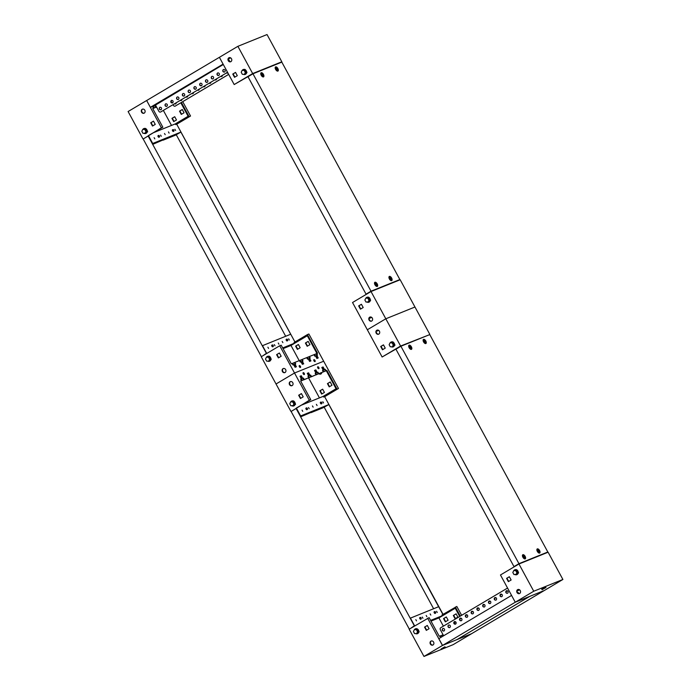 <?xml version="1.0" encoding="UTF-8"?>
<svg xmlns="http://www.w3.org/2000/svg" width="691" height="691" viewBox="0 0 691 691"><rect width="100%" height="100%" fill="white"/><g stroke="black" fill="none" stroke-linecap="round" stroke-linejoin="round"><path stroke-width="1.04" d="M437.256 612.494L436.591 611.267L437.256 612.494M430.813 615.102L430.122 613.884L430.813 615.102M426.874 616.692L426.183 615.474L426.874 616.692M422.935 618.281L422.253 617.063L422.935 618.281M416.492 620.881L415.827 619.654L416.492 620.881M430.355 644.012A2.177 1.874 -112 0 0 433.594 642.086A2.177 1.874 -112 0 0 430.355 644.012M432.963 644.979A2.177 1.874 68 0 1 431.348 640.972M443.078 634.753L442.266 635.193L442.836 636.247M442.819 636.256L442.197 635.107L440.167 636.04L440.901 637.396L440.098 635.953L439.251 636.299L429.12 617.633L409.176 629.207L423.972 656.45L441.471 649.385M461.631 615.327L456.811 606.448L441.955 614.999L442.326 615.681L430.631 620.406M443.415 635.901L442.845 634.848M441.48 637.05L440.746 635.694M427.66 618.22L442.456 645.472L471.608 633.699L453.115 644.677L443.104 648.728M455.36 607.043L460.292 616.122M442.456 645.472L423.972 656.45M446.351 616.994L443.916 618.436L445.66 621.658M456.129 613.884L453.693 615.336L455.438 618.549M419.135 631.937L418.996 631.254M424.542 627.1L426.312 630.373L429.085 628.724L427.314 625.459L424.542 627.1L427.34 625.51M442.326 615.681L455.153 608.063L459.714 616.467M460.586 618.082L460.854 618.566M410.221 618.212L438.673 606.689L442.888 614.446M410.411 618.1L414.669 625.942M455.231 608.218L438.906 617.918L431.011 621.105M446.326 616.942L443.553 618.583L445.324 621.857L448.096 620.207L446.326 616.942M456.103 613.833L453.322 615.482L455.101 618.747L457.874 617.106L456.103 613.833M443.389 626.167L438.906 617.918M426.649 630.175L424.905 626.953M415.723 633.63A2.643 2.28 -112 0 0 418.4 630.097A2.643 2.28 -112 0 0 414.557 629.527M415.567 628.767A2.643 2.28 68 0 1 417.658 633.612A2.643 2.28 68 0 1 417.545 633.656M416.604 633.69L417.554 633.302L418.496 631.393L417.39 629.346L414.384 629.596L413.434 631.514L414.548 633.561L416.604 633.69L417.554 631.773L416.44 629.726L414.384 629.596M417.39 629.346L416.44 629.726M418.496 631.393L417.554 631.773M441.799 649.35L445.427 647.294L441.799 649.35M441.497 649.428L441.204 648.884L444.831 646.828L445.427 647.294M377.061 330.177A1.088 0.544 -120.7 0 1 377.26 330.929M377.735 330.056A1.088 0.544 -120.7 0 1 377.666 330.954A1.088 0.544 -120.7 0 1 377.632 330.972A1.088 0.544 -120.7 0 1 376.75 330.453M379.428 331.222A2.177 1.874 -112 0 0 376.189 333.148A2.177 1.874 -112 0 0 379.428 331.222M378.798 334.116A2.177 1.874 68 0 1 377.182 330.108M398.146 347.884L396.09 349.093M428.014 335.29L400.607 346.027L385.811 318.784L414.963 307.011L429.759 334.254M396.047 349.015L382.123 357.005L400.607 346.027M382.123 357.005L367.327 329.762L385.811 318.784L371.024 291.533L400.175 279.769L414.963 307.011L385.811 318.784L367.327 329.762L352.531 302.52L371.024 291.533M394.846 345.129L394.708 344.446M385.241 348.126L383.47 344.861L380.698 346.502L382.469 349.776L385.241 348.126M382.805 349.577L381.061 346.355L383.496 344.913M392.669 341.829L393.162 342.01M394.95 345.319L394.863 344.74M391.426 346.822A2.643 2.28 -112 0 0 394.112 343.289A2.643 2.28 -112 0 0 390.26 342.719M391.279 341.959A2.643 2.28 68 0 1 393.369 346.804A2.643 2.28 68 0 1 393.248 346.847M392.315 346.882L393.257 346.493L394.207 344.584L393.093 342.537L390.087 342.788L389.145 344.705L390.251 346.752L392.315 346.882L393.257 344.964L392.151 342.917L390.087 342.788M393.093 342.537L392.151 342.917M394.207 344.584L393.257 344.964M519.632 593.5A2.177 1.874 68 0 1 518.017 589.483M520.263 590.606A2.177 1.874 68 0 1 517.023 592.524A2.177 1.874 68 0 1 520.263 590.606M517.101 590.909L519.658 589.872M562.897 579.473L544.413 590.451L515.261 602.224L500.465 574.981L518.958 563.994L548.11 552.221L562.897 579.473L533.746 591.237L518.958 563.994M515.261 602.224L533.746 591.237M518.38 572.226L518.518 572.899M508.36 581.641L506.589 578.367L509.362 576.717L511.133 579.991L508.36 581.641M508.697 581.442L506.952 578.22L509.388 576.778M513.931 570.498A2.643 2.28 68 0 1 517.784 571.06A2.643 2.28 68 0 1 515.097 574.601M516.928 574.627A2.643 2.28 -112 0 0 515.063 569.686A2.643 2.28 -112 0 0 514.95 569.738M513.767 570.567L516.764 570.317L517.879 572.355L516.928 574.273L513.923 574.523L512.817 572.485L513.767 570.567L515.823 570.697L516.928 572.744L515.987 574.653M517.879 572.355L516.928 572.744M516.764 570.317L515.823 570.697M518.224 573.331L518.535 572.511M516.833 569.79L516.341 569.609M545.665 587.661L542.029 589.717L545.665 587.661M542.029 589.717L541.735 589.173L545.363 587.117L545.968 587.583M302.062 410.134L302.727 411.361L302.062 410.134M308.514 407.526L309.205 408.744L308.514 407.526M312.444 405.937L313.135 407.154L312.444 405.937M316.383 404.347L317.074 405.565L316.383 404.347M322.835 401.747L323.526 402.965L322.835 401.747M303.219 372.656A1.088 0.544 59.3 0 0 303.176 372.674A1.088 0.544 59.3 0 0 303.245 373.848A1.088 0.544 59.3 0 0 304.256 374.557A1.088 0.544 59.3 0 0 304.29 374.539A1.088 0.544 59.3 0 0 304.221 373.365A1.088 0.544 59.3 0 0 303.219 372.656M317.791 366.766A1.088 0.544 59.3 0 0 317.756 366.783A1.088 0.544 59.3 0 0 317.817 367.966A1.088 0.544 59.3 0 0 318.827 368.674A1.088 0.544 59.3 0 0 318.862 368.657A1.088 0.544 59.3 0 0 318.801 367.482A1.088 0.544 59.3 0 0 317.791 366.766M292.129 385.595A2.177 1.874 68 0 1 290.514 381.587M289.52 384.628A2.177 1.874 68 0 1 292.759 382.702A2.177 1.874 68 0 1 289.52 384.628M310.941 412.415L300.844 416.759M328.907 404.529L324.615 396.625L323.604 397.031L338.469 388.48L323.673 361.238L294.521 373.01L309.318 400.253L310.777 399.666L296.353 408.036L300.645 415.939L328.907 404.529L323.146 407.75L311.062 412.631M300.689 381.095L301.483 380.663L300.637 381L310.777 399.666M302.131 380.404L303.582 379.808L301.552 380.741L302.131 380.404L301.311 378.901L300.671 379.16L301.483 380.663M304.23 379.549L308.773 377.718L303.651 379.895L304.23 379.549L303.409 378.055L302.77 378.314L303.582 379.808M309.413 377.459L310.872 376.871L308.834 377.804L309.413 377.459L308.601 375.956L307.961 376.215L308.773 377.718M311.511 376.612L316.003 374.798L310.933 376.958L311.511 376.612L310.7 375.109L310.06 375.368L310.872 376.871M316.642 374.539L318.102 373.952L316.063 374.885L316.642 374.539L315.83 373.045L315.191 373.295L316.003 374.798M318.741 373.693L323.293 371.853L318.162 374.038L318.741 373.693L317.929 372.19L317.29 372.449L318.102 373.952M323.932 371.594L325.392 371.007L323.353 371.939L323.932 371.594L323.12 370.1L322.481 370.359L323.293 371.853M295.903 408.606L296.353 408.036M309.318 400.253L292.863 410.411M338.469 388.48L324.649 396.686M323.12 369.935L324.433 369.4L323.094 366.947L321.79 367.482L323.12 369.935M315.83 372.872L317.143 372.345L315.813 369.892L314.5 370.419L315.83 372.872M308.601 375.792L309.913 375.265L308.583 372.812L307.27 373.339L308.601 375.792M301.311 378.737L302.623 378.21L301.293 375.757L299.98 376.284L301.311 378.737M326.031 370.747L326.878 370.411L325.452 371.093L326.031 370.747L325.219 369.253L324.58 369.512L325.392 371.007M326.878 370.411L337.009 389.068M316.901 355.338L316.132 353.93L316.711 353.585L317.523 355.079L316.884 355.338L316.072 353.844L314.612 354.431L315.424 355.934L314.785 356.193L313.973 354.69L309.421 356.53L310.233 358.024L309.594 358.284L308.782 356.789L307.322 357.377L308.134 358.871L307.495 359.13L306.683 357.636L302.192 359.45L303.012 360.944L302.364 361.203L301.552 359.709L300.093 360.296L300.913 361.79L300.265 362.049L299.453 360.555L294.91 362.386L295.722 363.889L295.083 364.148L294.262 362.645L292.811 363.233L293.623 364.736L292.984 364.995L292.163 363.492L291.317 363.837L281.185 345.172L279.734 345.759L294.521 373.01L276.037 383.989L290.825 411.231M295.325 403.484L295.463 404.157M301.423 393.594L303.194 396.859L300.421 398.508L298.65 395.243L301.423 393.594M321.989 393.879L320.244 390.665L322.68 389.214M329.547 386.684L327.802 383.47L330.238 382.019M320.918 373.978A2.177 1.874 68 0 1 319.277 373.589M301.734 405.03L323.233 396.349L336.059 388.731L326.299 370.747M323.233 396.349L323.604 397.031M303.885 374.513A1.088 0.544 59.3 0 0 303.012 373.045M318.456 368.631A1.088 0.544 59.3 0 0 317.584 367.154M323.803 369.659L322.524 367.292L321.833 367.569M316.513 372.596L315.234 370.238L314.543 370.514M309.283 375.515L308.005 373.157L307.322 373.434M302.002 378.461L300.715 376.094L300.032 376.37M301.552 380.741L300.723 379.255M325.452 371.093L324.623 369.599L325.219 369.253M323.353 371.939L322.524 370.445L323.12 370.1M318.162 374.038L317.342 372.544L317.929 372.19M316.063 374.885L315.243 373.39M310.933 376.958L310.112 375.463L310.7 375.109M308.834 377.804L308.013 376.31L308.601 375.956M303.651 379.895L302.822 378.4L303.409 378.055M300.758 398.31L299.013 395.097L301.449 393.645M321.652 394.077L324.425 392.428L322.654 389.163L319.873 390.812L321.652 394.077M329.21 386.882L331.982 385.241L330.212 381.968L327.43 383.617L329.21 386.882M318.914 373.736A2.177 1.874 -112 0 0 321.825 372.553M319.441 397.886L308.557 377.847M315.251 373.382L315.83 373.045M300.732 379.247L301.311 378.901M300.715 376.094L301.293 375.757M308.005 373.157L308.583 372.812M315.234 370.238L315.813 369.892M322.524 367.292L323.094 366.947M290.876 401.756A2.643 2.28 68 0 1 294.729 402.317A2.643 2.28 68 0 1 292.051 405.859M293.874 405.885A2.643 2.28 -112 0 0 292.008 400.944A2.643 2.28 -112 0 0 291.896 400.987M290.712 401.825L293.718 401.566L294.824 403.613L293.874 405.531L290.876 405.781L289.762 403.734L290.712 401.825L292.768 401.955L293.874 403.993L292.932 405.911M294.824 403.613L293.874 403.993M293.718 401.566L292.768 401.955M293.779 401.048L293.286 400.858M295.567 404.347L295.169 404.58L295.325 403.89M420.301 617.4A0.872 0.441 59.3 0 0 420.292 617.409A0.872 0.441 59.3 0 0 420.309 618.333A0.872 0.441 59.3 0 0 421.13 618.929A0.872 0.441 59.3 0 0 421.182 618.903A0.872 0.441 59.3 0 0 421.095 617.953A0.872 0.441 59.3 0 0 420.301 617.4L419.8 617.624A0.933 0.466 59.3 0 0 419.774 617.642A0.933 0.466 59.3 0 0 419.834 618.644A0.933 0.466 59.3 0 0 420.698 619.257A0.933 0.466 59.3 0 0 420.724 619.24A0.933 0.466 59.3 0 0 420.75 619.222A0.933 0.466 59.3 0 0 420.793 619.179M414.358 625.83L296.094 408.502L414.358 625.83L413.978 626.072M328.864 404.555L438.63 606.707M443 614.264L324.779 396.919M414.142 625.925L410.92 628.171M296.094 408.502L291.118 411.447L409.176 628.87M433.62 608.736L324.209 407.232M434.725 611.578L434.725 611.578A0.872 0.441 59.3 0 0 434.743 612.511A0.872 0.441 59.3 0 0 435.555 613.098A0.872 0.441 59.3 0 0 435.606 613.072A0.872 0.441 59.3 0 0 435.52 612.122A0.872 0.441 59.3 0 0 434.725 611.578L434.233 611.803A0.933 0.466 59.3 0 0 434.233 611.803A0.933 0.466 59.3 0 0 434.207 611.811A0.933 0.466 59.3 0 0 434.259 612.822A0.933 0.466 59.3 0 0 435.123 613.427A0.933 0.466 59.3 0 0 435.157 613.418A0.933 0.466 59.3 0 0 435.183 613.401A0.933 0.466 59.3 0 0 435.226 613.358M306.536 407.88A0.872 0.441 59.3 0 0 306.528 407.88A0.872 0.441 59.3 0 0 306.545 408.813A0.872 0.441 59.3 0 0 307.365 409.409A0.872 0.441 59.3 0 0 307.417 409.374A0.872 0.441 59.3 0 0 307.331 408.424A0.872 0.441 59.3 0 0 306.536 407.88L306.035 408.105A0.933 0.466 59.3 0 0 306.018 408.113A0.933 0.466 59.3 0 0 306.07 409.124A0.933 0.466 59.3 0 0 306.934 409.737A0.933 0.466 59.3 0 0 306.968 409.72A0.933 0.466 59.3 0 0 306.985 409.703A0.933 0.466 59.3 0 0 307.037 409.659M320.97 402.05A0.872 0.441 59.3 0 0 320.961 402.058A0.872 0.441 59.3 0 0 320.978 402.991A0.872 0.441 59.3 0 0 321.799 403.579A0.872 0.441 59.3 0 0 321.851 403.553A0.872 0.441 59.3 0 0 321.764 402.603A0.872 0.441 59.3 0 0 320.97 402.05M320.477 402.274A0.933 0.466 59.3 0 0 320.469 402.274A0.933 0.466 59.3 0 0 320.443 402.292A0.933 0.466 59.3 0 0 320.503 403.302A0.933 0.466 59.3 0 0 321.367 403.907A0.933 0.466 59.3 0 0 321.393 403.89A0.933 0.466 59.3 0 0 321.419 403.881A0.933 0.466 59.3 0 0 321.462 403.829M409.841 346.96C410.394 347.962 410.765 348.126 410.964 347.435C410.411 346.424 410.039 346.269 409.841 346.96L409.988 346.433M410.817 347.953L410.964 347.435M410.713 347.901L410.843 347.504C410.299 346.493 409.918 346.338 409.728 347.029M411.059 348.964A1.866 0.933 -120.7 0 1 409.331 347.746A1.866 0.933 -120.7 0 1 409.219 345.733A1.866 0.933 -120.7 0 1 409.279 345.699A1.866 0.933 -120.7 0 1 411.007 346.917A1.866 0.933 -120.7 0 1 411.119 348.938A1.866 0.933 -120.7 0 1 411.059 348.964M408.666 346.061A1.866 0.933 -120.7 0 1 408.683 346.053L409.219 345.733M410.877 348.065A0.993 0.501 -120.7 0 1 409.936 347.383A0.993 0.501 -120.7 0 1 409.927 346.321A0.993 0.501 -120.7 0 1 410.869 347.003A0.993 0.501 -120.7 0 1 410.877 348.065M410.584 349.249A1.866 0.933 -120.7 0 1 410.566 349.266L411.119 348.938M537.313 548.879A2.393 1.201 -120.7 0 1 539.576 550.52A2.393 1.201 -120.7 0 1 539.593 553.068A2.393 1.201 -120.7 0 1 539.326 553.12A2.393 1.201 -120.7 0 1 537.425 551.582A2.393 1.201 -120.7 0 1 536.993 549.181A2.393 1.201 -120.7 0 1 537.313 548.879M423.557 339.359A2.393 1.201 -120.7 0 1 425.811 341A2.393 1.201 -120.7 0 1 425.829 343.548A2.393 1.201 -120.7 0 1 425.57 343.591A2.393 1.201 -120.7 0 1 423.661 342.062A2.393 1.201 -120.7 0 1 423.229 339.652A2.393 1.201 -120.7 0 1 423.557 339.359M522.888 554.7A2.393 1.201 -120.7 0 1 525.143 556.35A2.393 1.201 -120.7 0 1 525.16 558.898A2.393 1.201 -120.7 0 1 524.901 558.941A2.393 1.201 -120.7 0 1 522.992 557.412A2.393 1.201 -120.7 0 1 522.56 555.003A2.393 1.201 -120.7 0 1 522.888 554.7M409.124 345.18A2.393 1.201 -120.7 0 1 411.387 346.822A2.393 1.201 -120.7 0 1 411.404 349.37A2.393 1.201 -120.7 0 1 411.136 349.421A2.393 1.201 -120.7 0 1 409.236 347.893A2.393 1.201 -120.7 0 1 408.796 345.483A2.393 1.201 -120.7 0 1 409.124 345.18M516.194 565.635L513.983 566.611L395.934 349.188L400.901 346.243L429.759 334.591L547.816 552.014L518.95 563.666L400.901 346.243M546.063 553.05L547.816 552.014M513.983 566.611L518.95 563.666M424.274 341.129C424.818 342.14 425.19 342.295 425.388 341.604C424.844 340.603 424.464 340.438 424.274 341.129L424.412 340.611M425.25 342.131L425.388 341.604M425.146 342.08L425.276 341.674C424.723 340.672 424.352 340.508 424.153 341.199M425.483 343.142A1.866 0.933 -120.7 0 1 423.756 341.924A1.866 0.933 -120.7 0 1 423.643 339.903A1.866 0.933 -120.7 0 1 423.713 339.868A1.866 0.933 -120.7 0 1 425.44 341.095A1.866 0.933 -120.7 0 1 425.552 343.107A1.866 0.933 -120.7 0 1 425.483 343.142M423.099 340.231A1.866 0.933 -120.7 0 1 423.108 340.231L423.643 339.903M425.302 342.244A0.993 0.501 -120.7 0 1 424.36 341.561A0.993 0.501 -120.7 0 1 424.36 340.499A0.993 0.501 -120.7 0 1 425.293 341.181A0.993 0.501 -120.7 0 1 425.302 342.244M425.008 343.427A1.866 0.933 -120.7 0 1 425 343.436L425.552 343.107M523.605 556.48C524.149 557.482 524.529 557.646 524.719 556.955C524.175 555.953 523.795 555.789 523.605 556.48L523.743 555.953M524.581 557.482L524.719 556.955M524.478 557.421L524.607 557.024C524.054 556.022 523.683 555.858 523.484 556.549M524.815 558.492A1.866 0.933 -120.7 0 1 523.087 557.274A1.866 0.933 -120.7 0 1 522.975 555.253A1.866 0.933 -120.7 0 1 523.044 555.218A1.866 0.933 -120.7 0 1 524.771 556.436A1.866 0.933 -120.7 0 1 524.884 558.458A1.866 0.933 -120.7 0 1 524.815 558.492M522.431 555.581A1.866 0.933 -120.7 0 1 522.439 555.573L522.975 555.253M524.633 557.585A0.993 0.501 -120.7 0 1 523.692 556.903A0.993 0.501 -120.7 0 1 523.692 555.849A0.993 0.501 -120.7 0 1 524.624 556.531A0.993 0.501 -120.7 0 1 524.633 557.585M524.339 558.777A1.866 0.933 -120.7 0 1 524.331 558.786L524.884 558.458M538.03 550.649C538.583 551.66 538.954 551.815 539.153 551.133C538.6 550.122 538.229 549.967 538.03 550.649L538.177 550.131M539.006 551.651L539.153 551.133M538.902 551.599L539.04 551.202C538.488 550.191 538.116 550.036 537.918 550.718M539.248 552.662A1.866 0.933 -120.7 0 1 537.52 551.444A1.866 0.933 -120.7 0 1 537.408 549.423A1.866 0.933 -120.7 0 1 537.477 549.397A1.866 0.933 -120.7 0 1 539.205 550.615A1.866 0.933 -120.7 0 1 539.317 552.627A1.866 0.933 -120.7 0 1 539.248 552.662M536.855 549.76A1.866 0.933 -120.7 0 1 536.872 549.751L537.408 549.423M539.066 551.764A0.993 0.501 -120.7 0 1 538.125 551.081A0.993 0.501 -120.7 0 1 538.116 550.019A0.993 0.501 -120.7 0 1 539.058 550.701A0.993 0.501 -120.7 0 1 539.066 551.764M538.773 552.947A1.866 0.933 -120.7 0 1 538.755 552.955L539.317 552.627M442.378 630.373A1.399 1.209 -112 0 0 444.451 629.13A1.399 1.209 -112 0 0 442.378 630.373M443 628.421A1.399 1.209 -112 0 0 444.045 630.995M448.148 626.936A1.399 1.209 -112 0 0 450.23 625.701A1.399 1.209 -112 0 0 448.148 626.936M448.779 624.984A1.399 1.209 -112 0 0 449.824 627.566M453.927 623.507A1.399 1.209 -112 0 0 456.008 622.271A1.399 1.209 -112 0 0 453.927 623.507M454.557 621.555A1.399 1.209 -112 0 0 455.602 624.137M459.705 620.077A1.399 1.209 -112 0 0 461.787 618.834A1.399 1.209 -112 0 0 459.705 620.077M460.336 618.117A1.399 1.209 -112 0 0 461.381 620.699M465.484 616.64A1.399 1.209 -112 0 0 467.565 615.405A1.399 1.209 -112 0 0 465.484 616.64M466.114 614.688A1.399 1.209 -112 0 0 467.159 617.27M471.262 613.211A1.399 1.209 -112 0 0 473.344 611.976A1.399 1.209 -112 0 0 471.262 613.211M471.893 611.259A1.399 1.209 -112 0 0 472.938 613.841M477.04 609.773A1.399 1.209 -112 0 0 479.122 608.538A1.399 1.209 -112 0 0 477.04 609.773M477.671 607.821A1.399 1.209 -112 0 0 478.716 610.403M482.819 606.344A1.399 1.209 -112 0 0 484.901 605.109A1.399 1.209 -112 0 0 482.819 606.344M483.45 604.392A1.399 1.209 -112 0 0 484.486 606.974M488.597 602.915A1.399 1.209 -112 0 0 490.679 601.68A1.399 1.209 -112 0 0 488.597 602.915M489.228 600.963A1.399 1.209 -112 0 0 490.265 603.545M494.376 599.477A1.399 1.209 -112 0 0 496.458 598.242A1.399 1.209 -112 0 0 494.376 599.477M495.006 597.525A1.399 1.209 -112 0 0 496.043 600.108M500.154 596.048A1.399 1.209 -112 0 0 502.236 594.813A1.399 1.209 -112 0 0 500.154 596.048M500.785 594.096A1.399 1.209 -112 0 0 501.821 596.678M505.933 592.619A1.399 1.209 -112 0 0 508.015 591.384A1.399 1.209 -112 0 0 505.933 592.619M506.563 590.667A1.399 1.209 -112 0 0 507.6 593.249M442.534 645.437L456.958 639.616L529.764 596.368L515.331 602.198L442.534 645.437L438.828 638.622L511.565 595.426M517.628 592.74L518.207 592.498L518.751 593.491M506.918 588.473A1.555 1.339 68 0 1 507.738 588.369M507.85 588.577A1.555 1.339 -112 0 0 506.65 588.585L440.78 627.713A1.555 1.339 -112 0 0 440.366 629.76L443.631 635.78M518.025 593.137L517.792 592.697M457.105 639.555L471.538 633.725L544.335 590.485L529.911 596.307L457.097 639.529M455.524 621.727L455.352 621.831A1.555 1.339 -112 0 0 454.937 623.878L455.084 624.146M459.731 619.231L461.303 618.298M465.509 615.793L467.081 614.86M471.288 612.364L472.86 611.431M477.066 608.935L478.63 608.002M482.845 605.497L484.408 604.565M488.623 602.068L490.187 601.135M494.402 598.639L495.965 597.706M500.18 595.201L501.744 594.269M505.959 591.772L507.522 590.84M229.127 57.716A1.088 0.544 -120.7 0 1 229.326 58.467A1.088 0.544 -120.7 0 0 229.127 57.716M225.016 70.162A1.399 1.209 -112 0 0 222.934 71.398A1.399 1.209 -112 0 0 225.016 70.162M223.564 69.446A1.399 1.209 -112 0 0 224.601 72.028M219.237 73.6A1.399 1.209 -112 0 0 217.155 74.835A1.399 1.209 -112 0 0 219.237 73.6M217.786 72.883A1.399 1.209 -112 0 0 218.822 75.457M213.459 77.029A1.399 1.209 -112 0 0 211.377 78.264A1.399 1.209 -112 0 0 213.459 77.029M212.007 76.312A1.399 1.209 -112 0 0 213.053 78.895M207.68 80.458A1.399 1.209 -112 0 0 205.598 81.693A1.399 1.209 -112 0 0 207.68 80.458M206.229 79.741A1.399 1.209 -112 0 0 207.274 82.324M201.902 83.896A1.399 1.209 -112 0 0 199.82 85.131A1.399 1.209 -112 0 0 201.902 83.896M200.45 83.179A1.399 1.209 -112 0 0 201.496 85.753M196.123 87.325A1.399 1.209 -112 0 0 194.041 88.56A1.399 1.209 -112 0 0 196.123 87.325M194.672 86.608A1.399 1.209 -112 0 0 195.717 89.191M190.345 90.754A1.399 1.209 -112 0 0 188.263 91.989A1.399 1.209 -112 0 0 190.345 90.754M188.893 90.037A1.399 1.209 -112 0 0 189.939 92.62M184.566 94.192A1.399 1.209 -112 0 0 182.484 95.427A1.399 1.209 -112 0 0 184.566 94.192M183.115 93.475A1.399 1.209 -112 0 0 184.16 96.049M178.788 97.621A1.399 1.209 -112 0 0 176.706 98.856A1.399 1.209 -112 0 0 178.788 97.621M177.337 96.904A1.399 1.209 -112 0 0 178.382 99.487M173.009 101.05A1.399 1.209 -112 0 0 170.936 102.285A1.399 1.209 -112 0 0 173.009 101.05M171.558 100.333A1.399 1.209 -112 0 0 172.603 102.916M167.231 104.488A1.399 1.209 -112 0 0 165.158 105.723A1.399 1.209 -112 0 0 167.231 104.488M165.78 103.771A1.399 1.209 -112 0 0 166.825 106.345M161.452 107.917A1.399 1.209 -112 0 0 159.379 109.152A1.399 1.209 -112 0 0 161.452 107.917M160.001 107.2A1.399 1.209 -112 0 0 161.046 109.783M153.549 106.207L150.362 107.33L223.098 64.125M153.773 106.112L223.305 64.513M150.362 107.33L146.665 100.515L237.885 46.323L267.028 34.55L281.824 61.793L252.673 73.566L237.885 46.323M227.382 72.019A1.555 1.339 68 0 1 226.829 72.736L160.744 111.942L226.829 72.736M160.744 111.942A1.555 1.339 -112 0 1 158.844 111.268L155.371 104.868M226.605 72.823A1.555 1.339 -112 0 0 227.235 71.752M228.332 59.581L229.257 61.292M228.332 59.089L229.732 61.205M226.657 72.831A1.399 1.209 -112 0 0 227.624 73.004M220.878 76.26A1.399 1.209 -112 0 0 221.846 76.442M215.1 79.698A1.399 1.209 -112 0 0 216.067 79.871M209.33 83.127A1.399 1.209 -112 0 0 210.289 83.3M203.551 86.556A1.399 1.209 -112 0 0 204.51 86.738M197.773 89.994A1.399 1.209 -112 0 0 198.732 90.167M191.994 93.423A1.399 1.209 -112 0 0 192.953 93.596M186.216 96.852A1.399 1.209 -112 0 0 187.175 97.034M180.437 100.29A1.399 1.209 -112 0 0 181.396 100.463M174.659 103.719A1.399 1.209 -112 0 0 175.626 103.892M228.661 74.378L175.315 106.06L228.678 74.403M175.315 106.06A1.555 1.339 -112 0 1 173.424 105.386L173.035 104.678M172.085 102.933L171.031 100.981M226.475 72.944A1.399 1.209 -112 0 0 227.84 72.857M220.697 76.373A1.399 1.209 -112 0 0 222.45 75.336M214.918 79.802A1.399 1.209 -112 0 0 216.672 78.765M209.14 83.24A1.399 1.209 -112 0 0 210.893 82.194M203.361 86.669A1.399 1.209 -112 0 0 205.115 85.632M197.583 90.098A1.399 1.209 -112 0 0 199.336 89.061M191.804 93.535A1.399 1.209 -112 0 0 193.558 92.49M186.026 96.965A1.399 1.209 -112 0 0 187.779 95.928M180.247 100.402A1.399 1.209 -112 0 0 182.001 99.357M174.469 103.831A1.399 1.209 -112 0 0 176.222 102.786M289.322 340.032L288.657 338.806L289.322 340.032M282.878 342.641L282.187 341.423L282.878 342.641M278.939 344.23L278.248 343.012L278.939 344.23M275.009 345.82L274.318 344.602L275.009 345.82M268.557 348.419L267.892 347.193L268.557 348.419M314.984 361.592A1.088 0.544 59.3 0 0 315.018 361.574A1.088 0.544 59.3 0 0 314.949 360.391A1.088 0.544 59.3 0 0 313.947 359.683A1.088 0.544 59.3 0 0 313.904 359.7A1.088 0.544 59.3 0 0 313.973 360.883A1.088 0.544 59.3 0 0 314.984 361.592M314.612 361.548A1.088 0.544 59.3 0 0 313.74 360.071M300.404 367.474A1.088 0.544 59.3 0 0 300.447 367.457A1.088 0.544 59.3 0 0 300.378 366.282A1.088 0.544 59.3 0 0 299.367 365.565A1.088 0.544 59.3 0 0 299.333 365.591A1.088 0.544 59.3 0 0 299.402 366.766A1.088 0.544 59.3 0 0 300.404 367.474M300.041 367.431A1.088 0.544 59.3 0 0 299.16 365.954M282.42 371.551A2.177 1.874 -112 0 0 285.659 369.625A2.177 1.874 -112 0 0 282.42 371.551M285.029 372.518A2.177 1.874 68 0 1 283.414 368.51M279.734 345.759L261.241 356.746L276.037 383.989L294.521 373.01L323.673 361.238L308.877 333.995L307.426 334.582L317.558 353.239L316.711 353.585M314.802 356.185L314.034 354.777L314.612 354.431M309.611 358.275L308.842 356.867L309.421 356.53M307.512 359.13L306.744 357.713L307.322 357.377M302.382 361.194L301.613 359.786L302.192 359.45M300.283 362.041L299.514 360.633L300.093 360.296M295.092 364.14L294.331 362.732L294.91 362.386M292.993 364.986L292.233 363.578L292.811 363.233M266.424 353.369L148.159 136.041L266.424 353.369L266.156 353.827M307.426 334.582L294.02 342.546L294.392 343.22L282.697 347.944M295.083 364.312L293.77 364.839L295.1 367.292L296.413 366.766L295.083 364.312L293.813 364.934M302.364 361.367L301.06 361.903L302.39 364.347L303.703 363.82L302.364 361.367L301.103 361.989M309.594 358.448L308.281 358.983L309.62 361.428L310.933 360.901L309.594 358.448L308.333 359.07M316.884 355.511L315.571 356.038L316.901 358.491L318.214 357.955L316.884 355.511L315.623 356.124M298.417 344.533L295.981 345.975L297.726 349.197M308.195 341.423L305.759 342.874L307.504 346.087M269.861 356.573L269.43 356.202M271.2 359.475L271.062 358.793M276.607 354.647L278.378 357.912L281.151 356.262L279.38 352.997L276.607 354.647L279.406 353.049M294.392 343.22L307.219 335.601L316.927 353.498M262.286 345.759L290.738 334.228L294.953 341.985M262.476 345.638L266.735 353.481M307.305 335.757L290.971 345.457L283.077 348.644M295.783 367.016L294.504 364.658M303.073 364.071L301.786 361.713M310.302 361.151L309.015 358.793M317.592 358.214L316.305 355.848M298.391 344.481L295.618 346.122L297.389 349.396L300.162 347.746L298.391 344.481M308.169 341.371L305.396 343.021L307.167 346.286L309.939 344.645L308.169 341.371M299.22 360.65L290.971 345.457M278.715 357.713L276.97 354.5M267.788 361.168A2.643 2.28 -112 0 0 270.475 357.636A2.643 2.28 -112 0 0 266.622 357.066M267.633 356.306A2.643 2.28 68 0 1 269.732 361.151A2.643 2.28 68 0 1 269.611 361.194M268.669 361.229L269.62 360.849L270.561 358.931L269.455 356.884L266.45 357.135L265.499 359.052L266.614 361.099L268.669 361.229L269.62 359.311L268.505 357.264L266.45 357.135M269.455 356.884L268.505 357.264M270.561 358.931L269.62 359.311M229.801 57.595A1.088 0.544 -120.7 0 1 229.732 58.493A1.088 0.544 -120.7 0 1 229.697 58.51A1.088 0.544 -120.7 0 1 228.816 57.992M231.494 58.761A2.177 1.874 -112 0 0 228.255 60.687A2.177 1.874 -112 0 0 231.494 58.761M230.872 61.654A2.177 1.874 68 0 1 229.248 57.647M250.211 75.423L248.155 76.641M280.08 62.829L281.824 61.793M248.112 76.554L234.189 84.552L252.673 73.566M234.189 84.552L219.393 57.301M246.912 72.667L246.773 71.985M237.307 75.664L235.536 72.4L232.763 74.041L234.534 77.314L237.307 75.664M234.871 77.116L233.126 73.894L235.562 72.451M244.735 69.368L245.227 69.558M246.618 73.091L246.929 72.279M243.491 74.36A2.643 2.28 -112 0 0 246.177 70.828A2.643 2.28 -112 0 0 242.325 70.257M243.344 69.497A2.643 2.28 68 0 1 245.435 74.343A2.643 2.28 68 0 1 245.322 74.386M244.381 74.421L245.322 74.041L246.272 72.123L245.158 70.076L242.152 70.327L241.211 72.244L242.316 74.291L244.381 74.421L245.322 72.503L244.217 70.456L242.152 70.327M245.158 70.076L244.217 70.456M246.272 72.123L245.322 72.503M249.529 41.615L247.896 42.272M371.698 321.039A2.177 1.874 68 0 1 370.082 317.022M372.328 318.145A2.177 1.874 68 0 1 369.089 320.063A2.177 1.874 68 0 1 372.328 318.145M369.175 318.447L371.723 317.411M370.445 299.764L370.583 300.438M360.426 309.179L358.655 305.906L361.428 304.265L363.198 307.53L360.426 309.179M360.762 308.981L359.018 305.759L361.453 304.316M365.997 298.037A2.643 2.28 68 0 1 369.849 298.598A2.643 2.28 68 0 1 367.163 302.14M368.994 302.166A2.643 2.28 -112 0 0 367.128 297.225A2.643 2.28 -112 0 0 367.016 297.277M365.833 298.106L368.83 297.856L369.944 299.903L368.994 301.812L365.988 302.062L364.883 300.024L365.833 298.106L367.888 298.236L368.994 300.283L368.053 302.2M369.944 299.903L368.994 300.283M368.83 297.856L367.888 298.236M370.29 300.87L370.445 300.179M368.899 297.329L368.407 297.147M154.128 137.673L154.819 138.891L154.128 137.673M160.58 135.073L161.271 136.282L160.58 135.073M164.51 133.484L165.201 134.693L164.51 133.484M168.449 131.895L169.114 133.121L168.449 131.895M174.901 129.286L175.592 130.504L174.901 129.286M144.194 113.134A2.177 1.874 68 0 1 142.579 109.126M141.586 112.167A2.177 1.874 68 0 1 144.825 110.24A2.177 1.874 68 0 1 141.586 112.167M163.007 139.953L152.91 144.298M146.665 100.515L161.383 127.792L162.843 127.204L148.427 135.574L152.711 143.478L180.973 132.067L175.22 135.289L163.128 140.169M152.754 108.634L153.549 108.202L152.711 108.539L162.843 127.204M154.197 107.943L155.648 107.355L153.618 108.28L154.197 107.943L153.376 106.44L152.737 106.699L153.549 108.202M156.572 107.088L155.717 107.433L156.529 107.001M147.969 136.144L148.427 135.574M180.973 132.067L176.68 124.164L175.669 124.57L190.535 116.019L176.715 124.225M161.383 127.792L144.937 137.95M153.307 106.138L154.603 105.593M156.296 107.096L155.475 105.593L154.836 105.853L155.648 107.355M181.405 102.484L189.075 116.615M190.535 116.019L182.752 101.689M146.587 100.549L128.103 111.527L142.89 138.779M147.39 131.022L147.529 131.696M153.488 121.132L155.259 124.397L152.486 126.047L150.716 122.782L153.488 121.132M174.054 121.417L172.309 118.204L174.745 116.753M181.612 114.222L179.867 111.009L182.303 109.558M153.799 132.577L175.298 123.896L188.125 116.269L180.826 102.829M175.298 123.896L175.669 124.57M153.618 108.28L152.789 106.794L153.376 106.44M155.717 107.433L154.888 105.948M152.823 125.848L151.079 122.635L153.514 121.184M173.717 121.616L176.49 119.966L174.719 116.701L171.947 118.351L173.717 121.616M181.275 114.43L184.048 112.78L182.277 109.506L179.505 111.156L181.275 114.43M171.506 125.425L163.361 110.43M154.905 105.939L155.475 105.593M142.942 129.295A2.643 2.28 68 0 1 146.794 129.856A2.643 2.28 68 0 1 144.117 133.398M145.939 133.423A2.643 2.28 -112 0 0 144.074 128.483A2.643 2.28 -112 0 0 143.961 128.535M142.778 129.364L145.784 129.105L146.889 131.152L145.939 133.069L142.942 133.32L141.828 131.273L142.778 129.364L144.834 129.493L145.939 131.532L144.998 133.449M146.889 131.152L145.939 131.532M145.784 129.105L144.834 129.493M145.844 128.586L145.352 128.405M147.554 131.307L147.632 131.886M272.366 344.939A0.872 0.441 59.3 0 0 272.358 344.947A0.872 0.441 59.3 0 0 272.375 345.88A0.872 0.441 59.3 0 0 273.195 346.467A0.872 0.441 59.3 0 0 273.247 346.441A0.872 0.441 59.3 0 0 273.161 345.491A0.872 0.441 59.3 0 0 272.366 344.939M272.358 344.947L271.865 345.163A0.933 0.466 59.3 0 0 271.865 345.163A0.933 0.466 59.3 0 0 271.839 345.18A0.933 0.466 59.3 0 0 271.9 346.191A0.933 0.466 59.3 0 0 272.764 346.796A0.933 0.466 59.3 0 0 272.79 346.778A0.933 0.466 59.3 0 0 272.815 346.761A0.933 0.466 59.3 0 0 272.859 346.718M180.93 132.093L290.695 334.245M294.893 341.881L176.844 124.458M266.208 353.464L262.986 355.71M148.159 136.041L143.184 138.986L261.241 356.409M285.685 336.275L176.274 134.771M286.791 339.117L286.791 339.117A0.872 0.441 59.3 0 0 286.808 340.05A0.872 0.441 59.3 0 0 287.62 340.637A0.872 0.441 59.3 0 0 287.672 340.611A0.872 0.441 59.3 0 0 287.586 339.661A0.872 0.441 59.3 0 0 286.791 339.117L286.299 339.341A0.933 0.466 59.3 0 0 286.299 339.341A0.933 0.466 59.3 0 0 286.273 339.35A0.933 0.466 59.3 0 0 286.324 340.361A0.933 0.466 59.3 0 0 287.188 340.974A0.933 0.466 59.3 0 0 287.223 340.957A0.933 0.466 59.3 0 0 287.249 340.939A0.933 0.466 59.3 0 0 287.292 340.896M158.602 135.419A0.872 0.441 59.3 0 0 158.593 135.419A0.872 0.441 59.3 0 0 158.61 136.352A0.872 0.441 59.3 0 0 159.431 136.948A0.872 0.441 59.3 0 0 159.483 136.913A0.872 0.441 59.3 0 0 159.396 135.963A0.872 0.441 59.3 0 0 158.602 135.419L158.101 135.643A0.933 0.466 59.3 0 0 158.101 135.643A0.933 0.466 59.3 0 0 158.084 135.652A0.933 0.466 59.3 0 0 158.135 136.663A0.933 0.466 59.3 0 0 158.999 137.276A0.933 0.466 59.3 0 0 159.034 137.259A0.933 0.466 59.3 0 0 159.051 137.241A0.933 0.466 59.3 0 0 159.103 137.198M173.035 129.597A0.872 0.441 59.3 0 0 173.026 129.597A0.872 0.441 59.3 0 0 173.044 130.53A0.872 0.441 59.3 0 0 173.864 131.117A0.872 0.441 59.3 0 0 173.916 131.091A0.872 0.441 59.3 0 0 173.83 130.141A0.872 0.441 59.3 0 0 173.035 129.597M173.026 129.597L172.534 129.813A0.933 0.466 59.3 0 0 172.534 129.813A0.933 0.466 59.3 0 0 172.508 129.83A0.933 0.466 59.3 0 0 172.569 130.841A0.933 0.466 59.3 0 0 173.432 131.445A0.933 0.466 59.3 0 0 173.458 131.428A0.933 0.466 59.3 0 0 173.484 131.42A0.933 0.466 59.3 0 0 173.527 131.376M261.906 74.498C262.459 75.5 262.83 75.664 263.029 74.974C262.476 73.963 262.105 73.807 261.906 74.498L262.053 73.972M262.882 75.5L263.029 74.974M262.779 75.44L262.908 75.043C262.364 74.032 261.984 73.877 261.794 74.568M263.124 76.511A1.866 0.933 -120.7 0 1 261.397 75.284A1.866 0.933 -120.7 0 1 261.284 73.272A1.866 0.933 -120.7 0 1 261.345 73.237A1.866 0.933 -120.7 0 1 263.072 74.455A1.866 0.933 -120.7 0 1 263.185 76.476A1.866 0.933 -120.7 0 1 263.124 76.511M261.284 73.272L260.732 73.6A1.866 0.933 -120.7 0 1 260.749 73.592M262.943 75.604A0.993 0.501 -120.7 0 1 262.001 74.922A0.993 0.501 -120.7 0 1 261.993 73.859A0.993 0.501 -120.7 0 1 262.934 74.55A0.993 0.501 -120.7 0 1 262.943 75.604M262.649 76.787A1.866 0.933 -120.7 0 1 262.632 76.805L263.185 76.476M389.379 276.417A2.393 1.201 -120.7 0 1 391.642 278.058A2.393 1.201 -120.7 0 1 391.659 280.606A2.393 1.201 -120.7 0 1 391.391 280.658A2.393 1.201 -120.7 0 1 389.491 279.129A2.393 1.201 -120.7 0 1 389.059 276.72A2.393 1.201 -120.7 0 1 389.379 276.417M275.623 66.897A2.393 1.201 -120.7 0 1 277.877 68.539A2.393 1.201 -120.7 0 1 277.894 71.087A2.393 1.201 -120.7 0 1 277.635 71.138A2.393 1.201 -120.7 0 1 275.726 69.601A2.393 1.201 -120.7 0 1 275.294 67.2A2.393 1.201 -120.7 0 1 275.623 66.897M374.954 282.248A2.393 1.201 -120.7 0 1 377.208 283.889A2.393 1.201 -120.7 0 1 377.226 286.437A2.393 1.201 -120.7 0 1 376.966 286.48A2.393 1.201 -120.7 0 1 375.058 284.951A2.393 1.201 -120.7 0 1 374.626 282.541A2.393 1.201 -120.7 0 1 374.954 282.248M261.189 72.719A2.393 1.201 -120.7 0 1 263.452 74.369A2.393 1.201 -120.7 0 1 263.47 76.917A2.393 1.201 -120.7 0 1 263.202 76.96A2.393 1.201 -120.7 0 1 261.302 75.431A2.393 1.201 -120.7 0 1 260.861 73.021A2.393 1.201 -120.7 0 1 261.189 72.719M368.26 293.174L366.049 294.159L248 76.736L252.966 73.782L281.824 62.13L399.882 279.553L371.024 291.205L252.966 73.782M398.137 280.589L399.882 279.553M366.049 294.159L371.024 291.205M276.34 68.668C276.884 69.679 277.264 69.834 277.454 69.143C276.91 68.141 276.53 67.986 276.34 68.668L276.478 68.15M277.316 69.67L277.454 69.143M277.212 69.618L277.341 69.212C276.789 68.21 276.417 68.046 276.219 68.737M277.549 70.681A1.866 0.933 -120.7 0 1 275.83 69.463A1.866 0.933 -120.7 0 1 275.718 67.442A1.866 0.933 -120.7 0 1 275.778 67.407A1.866 0.933 -120.7 0 1 277.506 68.634A1.866 0.933 -120.7 0 1 277.618 70.646A1.866 0.933 -120.7 0 1 277.549 70.681M275.718 67.442L275.165 67.77A1.866 0.933 -120.7 0 1 275.173 67.77M277.367 69.782A0.993 0.501 -120.7 0 1 276.426 69.1A0.993 0.501 -120.7 0 1 276.426 68.038A0.993 0.501 -120.7 0 1 277.359 68.72A0.993 0.501 -120.7 0 1 277.367 69.782M277.074 70.966A1.866 0.933 -120.7 0 1 277.065 70.974L277.618 70.646M375.671 284.018C376.215 285.029 376.595 285.184 376.785 284.493C376.241 283.491 375.861 283.327 375.671 284.018L375.809 283.491M376.647 285.02L376.785 284.493M376.543 284.968L376.673 284.562C376.12 283.56 375.749 283.396 375.55 284.087M376.889 286.031A1.866 0.933 -120.7 0 1 375.161 284.813A1.866 0.933 -120.7 0 1 375.049 282.792A1.866 0.933 -120.7 0 1 375.109 282.757A1.866 0.933 -120.7 0 1 376.837 283.975A1.866 0.933 -120.7 0 1 376.949 285.996A1.866 0.933 -120.7 0 1 376.889 286.031M375.049 282.792L374.496 283.12A1.866 0.933 -120.7 0 1 374.505 283.12M376.699 285.133A0.993 0.501 -120.7 0 1 375.766 284.442A0.993 0.501 -120.7 0 1 375.757 283.388A0.993 0.501 -120.7 0 1 376.699 284.07A0.993 0.501 -120.7 0 1 376.699 285.133M376.405 286.316A1.866 0.933 -120.7 0 1 376.396 286.324L376.949 285.996M390.095 278.188C390.648 279.199 391.02 279.354 391.218 278.672C390.665 277.661 390.294 277.506 390.095 278.188L390.242 277.67M391.071 279.19L391.218 278.672M390.968 279.138L391.106 278.741C390.553 277.73 390.182 277.575 389.983 278.257M391.313 280.2A1.866 0.933 -120.7 0 1 389.586 278.983A1.866 0.933 -120.7 0 1 389.474 276.961A1.866 0.933 -120.7 0 1 389.543 276.936A1.866 0.933 -120.7 0 1 391.27 278.153A1.866 0.933 -120.7 0 1 391.382 280.175A1.866 0.933 -120.7 0 1 391.313 280.2M389.474 276.961L388.921 277.29A1.866 0.933 -120.7 0 1 388.938 277.29M391.132 279.302A0.993 0.501 -120.7 0 1 390.19 278.62A0.993 0.501 -120.7 0 1 390.182 277.557A0.993 0.501 -120.7 0 1 391.123 278.24A0.993 0.501 -120.7 0 1 391.132 279.302M391.382 280.175L390.83 280.503A1.866 0.933 -120.7 0 1 390.821 280.494M421.182 618.903L420.75 619.222M307.417 409.374L306.985 409.703M320.961 402.058L320.469 402.274M321.851 403.553L321.419 403.881M273.247 346.441L272.815 346.761M159.483 136.913L159.051 137.241M173.916 131.091L173.484 131.42"/></g></svg>
